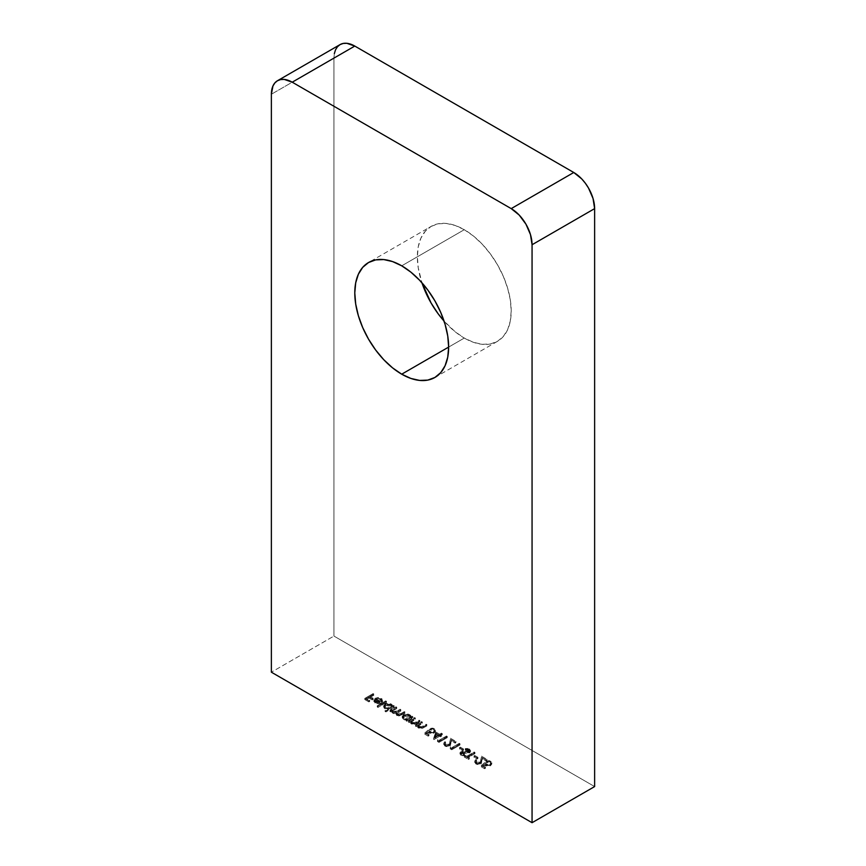 <?xml version="1.0" encoding="UTF-8"?>
<svg xmlns="http://www.w3.org/2000/svg" width="866" height="866" viewBox="0 0 866 866"><rect width="100%" height="100%" fill="white"/><g stroke="black" fill="none" stroke-linecap="round" stroke-linejoin="round"><path stroke-width="0.65" stroke-dasharray="4.33 3.25" d="M431.106 226.405L438.218 223.774L446.326 223.45L455.126 225.452L464.284 229.696A66.357 38.31 -120 0 1 507.638 288.172A66.357 38.31 -120 0 1 497.463 341.345A66.357 38.31 -120 0 1 464.284 338.065L448.642 347.093L464.284 338.065L455.126 331.732L444.063 321.102A66.357 38.31 -120 0 0 464.284 338.065L473.442 342.308L482.243 344.3L490.351 343.986L497.463 341.345L503.298 336.506L507.638 329.643L510.301 321.015L511.211 310.97L510.301 299.874L507.638 288.172L503.298 276.297L497.463 264.725L490.351 253.879L482.243 244.19L473.442 236.017L464.284 229.696L401.716 265.819L464.284 229.696A66.357 38.31 -120 0 0 431.106 226.405A66.357 38.31 -120 0 0 421.937 282.781L418.256 267.875L417.358 256.791L418.256 246.734L420.93 238.118L425.271 231.254L431.106 226.405L368.537 262.528M340.046 44.61A29.498 17.028 -120 0 0 333.94 58.119L333.94 636.066L594.628 786.577L333.94 636.066L271.372 672.189L333.94 636.066L333.94 58.119L271.372 94.242L333.94 58.119L334.341 53.649M381.462 701.839L381.462 700.626L382.469 700.81L381.343 698.234L375.184 698.277L373.863 699.847L375.097 701.861L378.723 702.575L381.484 701.741L376.071 698.624L380.51 698.613L380.51 699.815L378.29 699.273L376.071 699.825L381.484 702.954L380.888 703.246L376.753 703.679L373.852 701.601L375.184 699.479L378.258 698.689L381.744 699.696L382.469 702.012L381.462 701.839L380.51 698.613L381.462 701.839L381.592 699.999L382.469 702.012L381.462 701.839L380.51 699.815L376.071 699.825L381.484 702.954L378.723 703.787L375.097 703.062L373.863 701.049L375.184 699.479L381.343 699.436L382.469 702.012L382.696 700.009L382.469 702.012M385.089 711.527L388.704 709.438L385.771 709.135L383.995 707.944L383.952 705.963L384.915 705.13L389.776 704.567L391.843 705.584L392.536 707.23L394.322 707.057L385.835 711.96L385.089 710.326L385.835 711.96L385.089 711.527L388.704 709.438L384.98 708.767L383.649 706.905L384.915 705.13L391.215 705.14L392.536 707.23L394.322 707.057L385.835 711.96L385.835 710.748L394.322 705.855L394.322 707.057L393.575 705.422L393.575 706.624L393.575 705.422L392.536 706.028L392.536 707.23L392.558 705.714L391.215 703.939L391.215 705.14L391.215 703.939L384.915 703.928L384.915 705.13L384.915 703.928L383.649 705.703L384.98 708.767L384.98 707.565L388.704 708.236L388.704 709.438L388.704 708.236L385.089 710.326L385.089 711.527M406.1 720.837L407.215 720.198L404.325 719.852L402.56 718.661L402.517 716.691L403.48 715.857L408.341 715.294L410.419 716.301L411.101 717.946L412.887 717.773L406.847 721.27L406.1 719.635L406.847 721.27L406.1 720.837L407.215 720.198L403.545 719.484L402.214 717.633L403.48 715.857L409.78 715.857L411.101 717.946L412.887 717.773L406.847 721.27L406.847 720.068L412.887 716.572L412.887 717.773L412.151 716.139L412.151 717.351L412.151 716.139L411.101 716.745L411.101 717.946L411.123 716.431L409.78 714.656L409.78 715.857L409.78 714.656L403.48 714.656L403.48 715.857L403.48 714.656L402.214 716.42L403.545 719.484L403.545 718.282L407.215 718.986L407.215 720.198L407.215 718.986L406.1 719.635L406.1 720.837M418.635 725.492L419.101 727.602L419.101 726.401L421.85 726.617L421.85 727.819L421.85 726.617L423.312 725.87L423.312 727.072L423.312 725.87L426.159 724.225L426.159 725.437L426.159 724.225L426.895 724.658L426.895 725.86L426.895 724.658L423.81 726.444L423.81 727.646L423.81 726.444L421.287 727.418L418.484 726.91L418.484 728.111L417.38 724.885L418.484 726.91L423.81 726.444L426.895 724.658L426.159 724.225L421.85 726.617L419.101 726.401L418.635 724.29L422.337 722.028L421.59 721.595L422.337 723.229L418.635 725.492L418.776 727.386L421.157 728.003L426.159 725.437L426.895 725.86L422.662 728.23L419.566 728.533L417.888 727.678L417.38 726.087L415.539 726.293L421.59 722.796L421.59 721.595L415.539 725.091L415.539 726.293L421.59 722.796L422.337 723.229L418.235 726.368L418.635 724.29L419.101 727.602L421.85 727.819L426.159 725.437L426.895 725.86L423.81 727.646L418.484 728.111L417.38 726.087L415.539 726.293L415.539 725.091L416.286 726.726L416.286 725.513L417.38 724.885L417.38 726.087M435.706 733.156L439.636 735.418L441.541 734.314L442.288 734.747L440.372 735.851L441.335 736.403L439.527 736.338L433.801 739.651L435.706 731.954L433.65 739.564L435.706 733.156L439.636 735.418L441.541 734.314L442.288 734.747L440.372 735.851L441.335 736.403L439.527 736.338L433.801 739.651L433.65 738.352L433.801 739.651L433.801 738.438L439.527 735.137L439.527 736.338L439.527 735.137L440.48 735.689L440.48 736.89L440.48 735.689L441.335 735.202L441.335 736.403L441.335 735.202L440.372 734.649L440.372 735.851L440.372 734.649L442.288 733.545L442.288 734.747L441.541 733.112L441.541 734.314L441.541 733.112L439.636 734.216L439.636 735.418L439.636 734.216L435.706 731.954L435.706 733.156M445.687 745.529L448.361 745.907L449.757 745.085L450.352 739.402L455.971 742.649L455.126 743.136L451.273 740.917L450.244 745.799L447.343 746.665L445.405 746.308L443.76 744.468L444.94 742.898L445.676 743.32L444.864 744.435L445.687 745.529L444.864 743.255L445.676 742.119L444.864 744.457L445.687 745.529L449.162 745.604L450.352 739.402L455.971 742.649L455.126 743.136L451.273 740.917L449.844 746.07L444.875 746.048L443.76 744.522L444.94 742.898L445.676 743.32L444.94 741.686L444.94 742.898L444.94 741.686L443.76 743.32L444.875 746.048L444.875 744.847L449.844 744.868L449.844 746.07L451.132 743.385L451.273 739.716L451.273 740.917L451.273 739.716L455.126 741.935L455.126 743.136L455.971 741.448L455.971 742.649L455.971 741.448L450.352 738.2L450.136 743.234L449.162 745.604L449.162 744.403L445.687 744.327L445.687 745.529M460.322 748.343L463.505 750.183L462.66 750.67L459.478 748.841L460.322 747.142L459.478 748.841L460.322 748.343L463.505 750.183L462.66 750.67L459.478 748.841L459.478 747.629L462.66 749.469L462.66 750.67L463.505 748.982L463.505 750.183L463.505 748.982L460.322 747.142L460.322 748.343M466.796 757.479L474.222 753.182L474.969 753.615L467.543 757.902L469.34 758.941L468.495 759.439L464.144 756.927L464.988 756.429L466.796 757.479L466.796 756.267L464.988 755.228L464.988 756.429L466.796 757.479L474.222 753.182L474.969 753.615L467.543 757.902L469.34 758.941L468.495 759.439L464.144 756.927L464.988 756.429L464.988 755.228L464.144 755.715L464.144 756.927L464.144 755.715L468.495 758.226L468.495 759.439L469.34 757.739L469.34 758.941L469.34 757.739L467.543 756.7L467.543 757.902L467.543 756.7L474.969 752.413L474.969 753.615L474.222 751.98L474.222 753.182L474.222 751.98L466.796 756.267L466.796 757.479M476.679 763.422L479.342 763.79L480.749 762.978L481.334 757.295L486.963 760.543L486.107 761.03L482.254 758.8L481.225 763.682L478.335 764.559L476.387 764.191L474.741 762.361L475.921 760.781L476.668 761.214L475.856 762.318L476.679 763.422L475.856 761.138L476.668 760.012L475.856 762.34L476.679 763.422L480.143 763.487L481.334 757.295L486.963 760.543L486.107 761.03L482.254 758.8L480.825 763.953L475.867 763.931L474.741 762.405L475.921 760.781L476.668 761.214L475.921 759.579L475.921 760.781L475.921 759.579L474.741 761.203L475.867 763.931L475.867 762.73L480.825 762.751L480.825 763.953L482.124 761.279L482.254 757.598L482.254 758.8L482.254 757.598L486.107 759.828L486.107 761.03L486.963 759.33L486.963 760.543L486.963 759.33L481.334 756.083L481.117 761.127L480.143 763.487L480.143 762.286L476.679 762.221L476.679 763.422M481.225 766.789L484.516 763.909L486.779 765.576L489.745 765.306L490.621 764.093L490.113 763.141L485.685 762.253L488.164 761.755L490.546 762.361L491.801 764.039L490.513 765.717L487.872 766.41L484.386 765.122L482.654 766.637L485.469 768.261L484.624 768.748L481.225 766.789L481.225 765.587L484.624 767.547L484.624 768.748L481.225 766.789L484.516 763.909L485.913 765.208L489.745 765.306L490.621 764.104L489.745 762.881L485.685 762.253L490.546 762.361L491.801 763.996L490.513 765.717L485.198 765.771L484.386 765.122L482.654 766.637L485.469 768.261L484.624 768.748L485.469 767.049L485.469 768.261L485.469 767.049L482.654 765.425L482.654 766.637L482.654 765.425L484.386 763.909L485.198 765.771L485.198 764.57L490.513 764.505L490.513 765.717L491.801 762.794L490.546 761.16L490.546 762.361L490.546 761.16L485.685 761.052L486.432 762.686L486.432 761.474L489.745 761.679L489.745 762.881L489.745 761.679L490.621 762.903L489.745 765.306L489.745 764.104L485.913 764.007L485.913 765.208L485.913 764.007L484.516 762.708L484.516 763.909L484.516 762.708L481.225 765.587L481.225 766.789M474.752 756.678L477.935 758.519L477.09 759.006L473.908 757.165L474.752 755.477L473.908 757.165L474.752 756.678L477.935 758.519L477.09 759.006L473.908 757.165L473.908 755.964L477.09 757.804L477.09 759.006L477.935 757.317L477.935 758.519L477.935 757.317L474.752 755.477L474.752 756.678M461.481 753.442L461.481 752.24L461.643 753.539L461.481 752.24L469.653 751.688L470.53 750.421L469.524 749.025L470.53 751.547L469.177 753.106L461.481 753.442L461.437 754.611L464.317 755.065L464.479 755.747L461.654 755.607L459.976 754.145L460.766 752.987L468.095 752.727L469.372 751.991L468.679 750.714L465.486 750.465L465.204 749.815L469.524 750.227L469.524 749.025L465.204 748.614L465.204 749.815L469.524 750.227L470.53 751.623L469.653 752.89L461.481 753.442L461.643 754.741L464.317 755.065L464.479 755.747L460.874 755.282L459.976 754.08L460.766 752.987L467.792 752.76L469.437 751.699L469.437 750.497L468.896 752.467L468.679 750.714L465.486 750.465L465.204 748.614L465.486 750.465L465.486 749.263L468.679 749.512L468.896 751.266L467.792 751.558L467.792 752.76L467.792 751.558L464.977 751.461L464.977 752.662L464.977 751.461L462.498 751.331L462.498 752.532L462.498 751.331L460.766 751.785L460.766 752.987L460.766 751.785L459.976 752.879L460.874 755.282L460.874 754.08L464.479 754.546L464.479 755.747L464.317 753.864L464.317 755.065L464.317 753.864L461.643 753.539L461.643 754.741L461.481 752.24L461.643 754.741M450.558 748.105L451.835 748.841L459.261 744.543L460.008 744.977L451.727 749.761L450.201 748.873L450.558 746.893L450.201 748.873L450.558 748.105L451.835 748.841L459.261 744.543L460.008 744.977L451.727 749.761L450.201 748.873L450.201 747.672L451.727 748.549L451.727 749.761L451.727 748.549L460.008 743.775L460.008 744.977L459.261 743.342L459.261 744.543L459.261 743.342L451.835 747.629L451.835 748.841L451.835 747.629L450.558 746.893L450.558 748.105M437.828 740.755L439.105 741.48L446.531 737.193L447.267 737.626L438.997 742.4L437.46 741.523L437.828 739.542L437.46 741.523L437.828 740.755L439.105 741.48L446.531 737.193L447.267 737.626L438.997 742.4L437.46 741.523L437.46 740.322L438.997 741.199L438.997 742.4L438.997 741.199L447.267 736.425L447.267 737.626L446.531 735.992L446.531 737.193L446.531 735.992L439.105 740.278L439.105 741.48L439.105 740.278L437.828 739.542L437.828 740.755M424.773 734.195L428.064 731.315L430.326 732.982L433.292 732.712L434.169 731.499L433.66 730.547L429.233 729.659L431.712 729.161L434.093 729.767L435.349 731.445L434.061 733.123L431.42 733.816L427.934 732.528L426.202 734.043L429.016 735.667L428.172 736.154L424.773 734.195L424.773 732.993L428.172 734.953L428.172 736.154L424.773 734.195L428.064 731.315L429.46 732.614L433.292 732.712L434.169 731.51L433.281 730.287L429.233 729.659L434.093 729.767L435.349 731.413L434.061 733.123L428.746 733.177L427.934 732.528L426.202 734.043L429.016 735.667L428.172 736.154L429.016 734.465L429.016 735.667L429.016 734.465L426.202 732.831L426.202 734.043L426.202 732.831L427.934 731.326L428.746 733.177L428.746 731.976L434.061 731.922L434.061 733.123L435.349 730.2L434.093 728.566L434.093 729.767L434.093 728.566L429.233 728.458L429.98 730.092L429.98 728.891L433.281 729.085L433.281 730.287L433.281 729.085L434.169 730.309L433.292 732.712L433.292 731.51L429.46 731.413L429.46 732.614L429.46 731.413L428.064 730.114L428.064 731.315L428.064 730.114L424.773 732.993L424.773 734.195M411.631 721.454L412.097 723.565L412.097 722.363L414.846 722.569L414.846 723.781L414.846 722.569L416.308 721.833L416.308 723.034L416.308 721.833L419.155 720.187L419.155 721.389L419.155 720.187L419.891 720.62L419.891 721.822L419.891 720.62L416.806 722.396L416.806 723.608L416.806 722.396L414.284 723.37L411.48 722.861L411.48 724.063L410.376 720.848L411.48 722.861L416.806 722.396L419.891 720.62L419.155 720.187L414.846 722.569L412.097 722.363L411.631 720.252L415.334 717.979L414.587 717.557L415.334 719.181L411.631 721.454L411.772 723.348L414.154 723.954L419.155 721.389L419.891 721.822L415.658 724.192L412.562 724.485L410.885 723.64L410.376 722.049L408.535 722.244L414.587 718.758L414.587 717.557L408.535 721.042L408.535 722.244L414.587 718.758L415.334 719.181L411.231 722.32L411.631 720.252L412.097 723.565L414.846 723.781L419.155 721.389L419.891 721.822L416.806 723.608L411.48 724.063L410.376 722.049L408.535 722.244L408.535 721.042L409.282 722.677L409.282 721.475L410.376 720.848L410.376 722.049M391.757 712.328L391.768 710.142L392.699 712.014L396.076 712.285L396.834 714.407L401.759 713.93L405.039 712.036L404.292 711.614L401.012 713.508L397.451 713.909L396.693 712.837L400.904 709.655L400.157 709.222L397.083 710.997L393.305 711.516L392.558 710.434L396.758 707.262L396.022 706.829L396.758 708.464L392.915 710.867L393.077 712.566L395.351 712.999L400.157 710.423L400.904 710.856L396.823 713.552L397.018 714.775L398.328 715.424L404.292 712.815L405.039 713.238L398.641 716.095L396.249 715.154L396.076 713.487L393.435 713.53L391.919 712.566L391.768 711.354L389.971 711.527L396.022 708.031L396.022 706.829L389.971 710.326L389.971 711.527L396.022 708.031L396.758 708.464L392.558 711.646L393.305 712.718L397.083 712.198L400.157 710.423L400.904 710.856L396.693 714.039L397.451 715.11L401.012 714.71L404.292 712.815L405.039 713.238L401.759 715.132L396.834 715.608L396.076 713.487L392.699 713.227L391.768 711.354L389.971 711.527L389.971 710.326L390.718 711.96L390.718 710.748L391.768 710.142L391.768 711.354M385.727 702.088L386.474 702.521L377.977 707.425L377.24 706.992L385.727 702.088L385.727 700.886L377.24 705.79L377.24 706.992L385.727 702.088L386.474 702.521L377.977 707.425L377.24 705.79L377.977 707.425L377.977 706.223L386.474 701.319L386.474 702.521L385.727 700.886L385.727 702.088M373.094 694.803L373.841 695.236L369.814 697.563L373.094 699.457L372.25 699.945L368.959 698.05L366.415 699.522L369.706 701.417L368.851 701.904L364.824 699.576L373.094 694.803L373.094 693.601L364.824 698.375L364.824 699.576L373.094 694.803L373.841 695.236L369.814 697.563L373.094 699.457L372.25 699.945L368.959 698.05L366.415 699.522L369.706 701.417L368.851 701.904L364.824 699.576L364.824 698.375L368.851 700.702L368.851 701.904L368.851 700.702L369.706 700.215L369.706 701.417L369.706 700.215L366.415 698.31L366.415 699.522L366.415 698.31L368.959 696.849L368.959 698.05L368.959 696.849L372.25 698.743L372.25 699.945L373.094 698.256L373.094 699.457L373.094 698.256L369.814 696.351L369.814 697.563L369.814 696.351L373.841 694.023L373.841 695.236L373.094 693.601L373.094 694.803M484.624 767.547L481.225 765.587L484.516 762.708L487.807 764.548L489.745 764.104L490.621 762.892L489.398 761.506L485.685 761.052L489.452 760.716L491.563 762.048L491.336 763.866L489.312 765.014L486.421 765.057L484.386 763.909L482.654 765.425L485.469 767.049L484.624 767.547M476.668 760.012L475.921 759.579L475.066 760.305L475.012 762.015L478.335 763.357L481.539 762.177L482.254 757.598L486.107 759.828L486.963 759.33L481.334 756.083L480.489 762.048L476.679 762.221L475.856 761.117L476.668 760.012M473.908 755.964L477.09 757.804L477.935 757.317L474.752 755.477L473.908 755.964M464.988 755.228L464.144 755.715L468.495 758.226L469.34 757.739L467.543 756.7L474.969 752.413L474.222 751.98L466.796 756.267L464.988 755.228M468.896 752.467L469.004 749.74L465.486 749.263L465.204 748.614L467.488 748.451L470.26 749.631L469.653 752.89L469.653 751.688L465.031 752.099L465.031 753.301L465.031 752.099L463.094 751.937L463.094 753.139L463.094 751.937L461.481 752.24M461.643 753.539L464.317 753.864L464.479 754.546L460.247 753.561L460.16 752.316L461.556 751.472L468.896 751.266M459.478 747.629L462.66 749.469L463.505 748.982L460.322 747.142L459.478 747.629M450.201 747.672L451.727 748.549L460.008 743.775L459.261 743.342L451.835 747.629L450.558 746.893L450.201 747.672M445.676 742.119L444.94 741.686L444.085 742.411L444.031 744.121L447.343 745.464L450.785 743.959L451.273 739.716L455.126 741.935L455.971 741.448L450.352 738.2L449.508 744.154L445.687 744.327L444.864 743.234L445.676 742.119M437.46 740.322L438.997 741.199L447.267 736.425L446.531 735.992L439.105 740.278L437.828 739.542L437.46 740.322M433.65 738.352L439.527 735.137L440.48 735.689L441.335 735.202L440.372 734.649L442.288 733.545L441.541 733.112L439.636 734.216L435.706 731.954L433.65 738.352M438.781 734.704L435.187 736.782L436.312 733.285L438.781 734.704L438.781 735.905L436.312 734.487L436.312 733.285L438.781 734.704L435.187 736.782L436.312 733.285L435.187 737.984L435.187 736.782L435.187 737.984L438.781 735.905L438.781 734.704M436.312 734.487L435.187 737.984L438.781 735.905L436.312 734.487M428.172 734.953L424.773 732.993L428.064 730.114L431.355 731.954L433.292 731.51L434.169 730.298L432.946 728.912L429.233 728.458L433 728.122L435.111 729.453L434.884 731.272L432.859 732.42L429.969 732.463L427.934 731.326L426.202 732.831L429.016 734.465L428.172 734.953M417.38 724.885L415.539 725.091L421.59 721.595L422.337 723.229L422.337 722.028L420.151 723.283L420.151 724.496L420.151 723.283L418.635 724.29M410.376 720.848L408.535 721.042L414.587 717.557L415.334 719.181L415.334 717.979L413.147 719.245L413.147 720.447L413.147 719.245L411.631 720.252M411.101 716.745L412.887 716.572L406.847 720.068L406.1 719.635L407.215 718.986L403.924 718.477L402.214 716.474L404.151 714.331L408.341 714.093L410.874 715.608L411.101 717.946M409.142 717.882L410.127 716.485L408.557 714.851L405.353 714.656L403.437 715.825L403.545 717.221L404.812 718.109L409.142 717.882L404.303 717.86L404.303 719.061L409.142 719.083L409.142 717.882L409.142 719.083L410.138 717.752L409.066 715.1L410.138 716.55L409.142 717.882M409.066 716.301L404.238 716.279L404.238 715.078L409.066 715.1L409.066 716.301L406.663 715.717L404.238 716.279L403.264 717.654L404.303 719.061L403.264 716.453L404.238 715.078L403.264 717.676L404.812 719.321L408.027 719.527L409.889 718.444L410.019 717.254L409.066 716.301M391.768 710.142L389.971 710.326L396.022 706.829L396.758 708.464L396.758 707.262L394.214 708.734L394.214 709.936L394.214 708.734L392.655 710.033L393.305 712.718L393.305 711.516L395.351 711.798L397.083 710.997L397.083 712.198L397.083 710.997L400.157 709.222L400.904 710.856L400.904 709.655L398.544 711.008L398.544 712.209L398.544 711.008L396.823 712.35L397.451 715.11L397.451 713.909L401.012 713.508L401.012 714.71L401.012 713.508L404.292 711.614L405.039 713.238L405.039 712.036L401.759 713.93L401.759 715.132L401.759 713.93L399.442 714.851L396.834 714.407L396.834 715.608L396.076 712.285L396.076 713.487L396.076 712.285L392.699 712.014L392.699 713.227L391.757 711.116M396.076 712.285L396.076 713.487M392.536 706.028L394.322 705.855L385.835 710.748L385.089 710.326L388.704 708.236L385.359 707.76L383.649 705.747L385.587 703.603L389.776 703.365L392.298 704.892L392.536 707.23M390.566 707.165L391.562 705.768L389.981 704.134L386.777 703.939L384.872 705.097L384.98 706.504L386.247 707.392L390.566 707.165L385.727 707.143L385.727 708.345L390.566 708.366L390.566 707.165L390.566 708.366L391.562 707.035L390.501 704.383L391.562 705.833L390.566 707.165M390.501 705.584L385.662 705.563L385.662 704.35L390.501 704.383L390.501 705.584L388.087 705L385.662 705.563L384.688 706.937L385.727 708.345L384.688 705.725L385.662 704.35L384.688 706.959L386.247 708.594L389.462 708.799L391.324 707.728L390.501 705.584M377.24 705.79L377.977 706.223L386.474 701.319L385.727 700.886L377.24 705.79M382.469 700.81L381.744 698.494L381.343 699.436L381.343 698.234L378.258 697.487L375.184 698.277L375.184 699.479L375.184 698.277L374.686 698.613L373.863 701.049M373.863 699.847L375.097 703.062L375.097 701.861L378.723 702.575L378.723 703.787L378.723 702.575L381.484 701.741L381.484 702.954L381.484 701.741L376.071 698.624L376.071 699.825L376.548 698.397L380.033 698.375L381.473 699.544L381.462 700.626M380.001 701.741L376.309 701.666L375.01 699.641L375.4 699.1L380.001 701.741L380.001 702.954L375.4 700.302L375.4 699.1L380.001 701.741L375.876 701.449L374.881 700.107L374.891 701.428L375.4 699.1L374.891 701.428L375.876 702.662L375.876 701.449L375.876 702.662L380.001 702.954L380.001 701.741M374.891 700.226L375.876 702.662L380.001 702.954L375.4 700.302L374.891 701.428M364.824 698.375L368.851 700.702L369.706 700.215L366.415 698.31L368.959 696.849L372.25 698.743L373.094 698.256L369.814 696.351L373.841 694.023L373.094 693.601L364.824 698.375M497.463 341.345L434.894 377.468M491.801 763.996L491.801 762.794M490.621 764.104L490.621 762.903M475.856 762.34L475.856 761.138M474.741 762.405L474.741 761.203M459.976 754.08L459.976 752.879M461.069 754.005L461.069 752.803M470.53 751.623L470.53 750.421M444.864 744.457L444.864 743.255M443.76 744.522L443.76 743.32M435.349 731.413L435.349 730.2M434.169 731.51L434.169 730.309M402.214 717.633L402.214 716.42M410.138 717.752L410.138 716.55M403.264 717.654L403.264 716.453M391.67 711.895L391.67 710.694M396.693 714.039L396.693 712.837M392.558 711.646L392.558 710.434M383.649 706.905L383.649 705.703M391.562 707.035L391.562 705.833M384.688 706.937L384.688 705.725"/><path stroke-width="1.3" d="M421.937 282.781A66.357 38.31 -120 0 0 444.063 321.102L438.218 313.882L431.106 303.035L421.937 282.781M401.716 374.188A66.357 38.31 60 0 1 358.362 315.711A66.357 38.31 60 0 1 368.537 262.528A66.357 38.31 60 0 1 401.716 265.819L392.558 261.575L383.757 259.573L375.649 259.897L368.537 262.528L362.702 267.367L358.362 274.241L355.699 282.857L354.789 292.914L355.699 303.998L358.362 315.711L362.702 327.575L368.537 339.158L375.649 350.005L383.757 359.693L392.558 367.855L401.716 374.188L410.874 378.431L419.674 380.423L427.782 380.098L434.894 377.468L440.729 372.629L445.07 365.766L447.744 357.138L448.642 347.093L401.716 374.188L448.642 347.093L447.744 335.997L445.07 324.295L440.729 312.42L434.894 300.848L427.782 290.002L419.674 280.313L410.874 272.141L401.716 265.819A66.357 38.31 60 0 1 445.07 324.295A66.357 38.31 60 0 1 434.894 377.468A66.357 38.31 60 0 1 401.716 374.188M271.372 672.189L532.06 822.7L594.628 786.577L532.06 822.7L532.06 244.742L594.628 208.619L594.628 786.577L594.628 208.619A29.498 17.028 -120 0 0 573.768 172.496L511.211 208.619L292.232 82.194L354.789 46.071L573.768 172.496L581.757 178.937L585.362 183.246L588.523 188.063L593.037 198.487L594.628 208.619L532.06 244.742L532.06 822.7L271.372 672.189L271.372 94.242L271.372 672.189M511.211 208.619L519.189 215.06L525.954 224.186L530.479 234.61L532.06 244.742A29.498 17.028 60 0 0 511.211 208.619L292.232 82.194L354.789 46.071L573.768 172.496L511.211 208.619M271.372 94.242L272.963 85.94L274.89 82.887L277.477 80.733L280.638 79.564L284.243 79.423L292.232 82.194A29.498 17.028 60 0 0 277.477 80.733A29.498 17.028 60 0 0 271.372 94.242M334.341 53.649L335.521 49.817L337.448 46.764L340.046 44.61L343.207 43.441L346.811 43.3L354.789 46.071A29.498 17.028 -120 0 0 340.046 44.61L277.477 80.733"/></g></svg>
